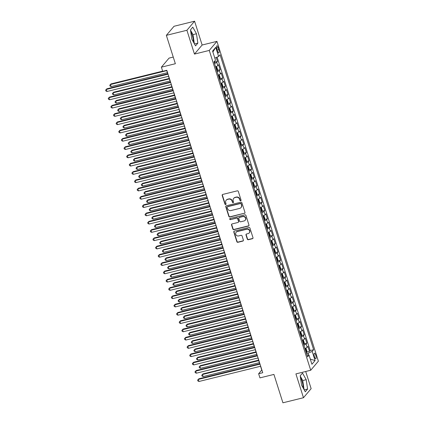 <?xml version="1.0" encoding="UTF-8"?>
<svg xmlns="http://www.w3.org/2000/svg" width="424" height="424" viewBox="0 0 424 424"><rect width="100%" height="100%" fill="white"/><g stroke="black" fill="none" stroke-linecap="round" stroke-linejoin="round"><path stroke-width="0.64" d="M240.678 200.812A0.609 0.567 -139.8 0 0 241.065 200.107L238.325 191.463A0.869 0.811 -139.8 0 0 237.26 190.848L222.738 194.436A0.869 0.811 -139.8 0 0 222.187 195.453L224.927 204.092A0.609 0.567 -139.8 0 0 225.96 204.347A0.609 0.567 -139.8 0 0 226.056 203.812L225.701 202.693A2.788 2.597 -139.8 0 1 227.46 199.455L228.668 199.153A2.788 2.597 -139.8 0 1 232.076 201.119L232.432 202.237A0.609 0.567 -139.8 0 0 233.46 202.492A0.609 0.567 -139.8 0 0 233.56 201.957L233.205 200.838A2.788 2.597 -139.8 0 1 234.965 197.6L236.173 197.303A2.788 2.597 -139.8 0 1 239.581 199.264L239.936 200.382A0.609 0.567 -139.8 0 0 240.678 200.812M233.661 198.4L233.868 198.156A2.788 2.597 -139.8 0 1 235.172 197.356L236.38 197.054A2.788 2.597 -139.8 0 1 239.788 199.02L240.143 200.139A0.609 0.567 -139.8 0 0 241.049 200.499M222.446 194.579A0.869 0.811 -139.8 0 0 222.393 195.204L225.133 203.849A0.609 0.567 -139.8 0 0 226.045 204.209M226.156 200.255L226.363 200.011A2.788 2.597 -139.8 0 1 227.667 199.211L228.875 198.909A2.788 2.597 -139.8 0 1 232.283 200.875L232.638 201.994A0.609 0.567 -139.8 0 0 233.544 202.354M303.033 387.759A6.922 2.078 76.1 0 0 302.058 381.361A6.922 2.078 76.1 0 0 300.51 377.874M315.763 355.164A2.841 0.853 76.1 0 0 314.417 353.192A2.841 0.853 76.1 0 0 314.438 356.732A2.841 0.853 76.1 0 0 315.779 358.704A2.841 0.853 76.1 0 0 315.763 355.164M190.779 31.959A6.922 2.078 -103.9 0 1 192.326 35.446A6.922 2.078 -103.9 0 1 193.302 41.844M247.303 239.104A0.869 0.811 -139.8 0 0 248.369 239.719L252.439 238.712A0.869 0.811 -139.8 0 0 252.99 237.7L249.948 228.101A0.869 0.811 -139.8 0 0 248.883 227.487L234.355 231.075A0.869 0.811 -139.8 0 0 233.809 232.087L236.852 241.685A0.869 0.811 -139.8 0 0 237.917 242.3L242.841 241.081A0.869 0.811 -139.8 0 0 243.387 240.069L242.083 235.961A0.869 0.811 -139.8 0 0 241.023 235.347L238.579 235.951A2.332 2.173 -139.8 0 1 236.11 232.273A2.332 2.173 -139.8 0 1 237.202 231.599L246.763 229.241A2.332 2.173 -139.8 0 1 249.233 232.919A2.332 2.173 -139.8 0 1 248.141 233.592L246.545 233.984A0.869 0.811 -139.8 0 0 246 234.997L247.303 239.104L247.51 238.86A0.869 0.811 -139.8 0 0 248.575 239.47L252.646 238.463A0.869 0.811 -139.8 0 0 252.937 238.325M186.91 30.268L194.468 54.087L202.137 45.018L194.579 21.2L186.91 30.268L166.356 35.346L175.361 63.722L161.385 67.172L162.699 71.317L166.812 70.299L262.742 372.717L258.635 373.735L259.949 377.874L273.92 374.424L282.925 402.8L303.473 397.723L311.142 388.654L305.699 371.488M194.468 54.087L209.26 50.43L310.713 370.247L295.915 373.899L303.473 397.723M244.42 213.415A0.869 0.811 -139.8 0 0 244.966 212.403L241.924 202.81A0.869 0.811 -139.8 0 0 240.858 202.195L226.337 205.783A0.869 0.811 -139.8 0 0 225.785 206.795L228.828 216.394A0.869 0.811 -139.8 0 0 229.893 217.008L244.627 213.171A0.869 0.811 -139.8 0 0 244.913 213.034M245.936 215.456L248.978 225.049A0.869 0.811 -139.8 0 1 248.427 226.066L233.905 229.654A0.869 0.811 -139.8 0 1 232.84 229.04L231.536 224.932A0.869 0.811 -139.8 0 1 232.087 223.92L237.975 222.462A0.869 0.811 -139.8 0 0 238.527 221.45L237.663 218.726A0.869 0.811 -139.8 0 0 236.597 218.111L230.465 219.627A0.609 0.567 -139.8 0 1 229.819 218.662A0.609 0.567 -139.8 0 1 230.105 218.487L244.871 214.841A0.869 0.811 -139.8 0 1 245.936 215.456M166.356 35.346L174.031 26.277L194.579 21.2M306.817 352.042L309.488 351.379L307.909 346.408L307.151 347.304L306.101 343.991A3.551 0.716 162.4 0 1 303.876 345.194M304.188 343.753L306.859 343.096L305.28 338.124L304.522 339.02L303.473 335.707A3.551 0.716 162.4 0 1 301.247 336.91M301.559 335.469L304.231 334.812L302.651 329.84L301.893 330.736L300.844 327.418A3.551 0.716 162.4 0 1 298.623 328.621M298.936 327.185L301.602 326.528L300.022 321.556L299.27 322.447L298.215 319.134A3.551 0.716 162.4 0 1 295.994 320.337M296.307 318.901L298.973 318.239L297.394 313.267L296.641 314.163L295.586 310.85A3.551 0.716 162.4 0 1 293.366 312.053M293.678 310.612L296.344 309.955L294.765 304.983L294.012 305.879L292.958 302.561A3.551 0.716 162.4 0 1 290.737 303.764M291.05 302.328L293.715 301.671L292.141 296.699L291.383 297.59L290.329 294.277A3.551 0.716 162.4 0 1 288.108 295.48M288.421 294.044L291.087 293.382L289.512 288.41L288.755 289.306L287.705 285.993A3.551 0.716 162.4 0 1 285.479 287.196M285.792 285.755L288.458 285.098L286.884 280.126L286.126 281.022L285.076 277.709A3.551 0.716 162.4 0 1 282.85 278.913M283.163 277.471L285.829 276.814L284.255 271.842L283.497 272.738L282.448 269.42A3.551 0.716 162.4 0 1 280.222 270.623M280.534 269.187L283.206 268.53L281.626 263.558L280.868 264.449L279.819 261.136A3.551 0.716 162.4 0 1 277.593 262.339M277.906 260.903L280.577 260.241L278.997 255.269L278.239 256.165L277.19 252.852A3.551 0.716 162.4 0 1 274.964 254.056M275.277 252.614L277.948 251.957L276.369 246.985L275.611 247.881L274.561 244.563A3.551 0.716 162.4 0 1 272.341 245.772M272.653 244.33L275.319 243.673L273.74 238.701L272.987 239.597L271.932 236.279A3.551 0.716 162.4 0 1 269.712 237.482M270.024 236.046L272.69 235.384L271.111 230.412L270.358 231.308L269.304 227.995A3.551 0.716 162.4 0 1 267.083 229.198M267.396 227.762L270.062 227.1L268.482 222.128L267.729 223.024L266.675 219.712A3.551 0.716 162.4 0 1 264.454 220.915M264.767 219.473L267.433 218.816L265.859 213.844L265.101 214.74L264.046 211.422A3.551 0.716 162.4 0 1 261.825 212.625M262.138 211.189L264.804 210.532L263.23 205.561L262.472 206.451L261.423 203.138A3.551 0.716 162.4 0 1 259.197 204.342M259.509 202.905L262.175 202.243L260.601 197.271L259.843 198.167L258.794 194.855A3.551 0.716 162.4 0 1 256.568 196.058M256.88 194.616L259.546 193.959L257.972 188.987L257.214 189.883L256.165 186.571A3.551 0.716 162.4 0 1 253.939 187.774M254.252 186.332L256.923 185.675L255.343 180.703L254.586 181.599L253.536 178.281A3.551 0.716 162.4 0 1 251.31 179.484M251.623 178.048L254.294 177.391L252.715 172.42L251.957 173.31L250.907 169.998A3.551 0.716 162.4 0 1 248.681 171.201M248.994 169.764L251.665 169.102L250.086 164.13L249.328 165.026L248.279 161.714A3.551 0.716 162.4 0 1 246.058 162.917M246.371 161.475L249.036 160.818L247.457 155.847L246.699 156.742L245.65 153.424A3.551 0.716 162.4 0 1 243.429 154.627M243.742 153.191L246.408 152.534L244.828 147.563L244.076 148.453L243.021 145.141A3.551 0.716 162.4 0 1 240.8 146.344M241.113 144.907L243.779 144.245L242.199 139.273L241.447 140.169L240.392 136.857A3.551 0.716 162.4 0 1 238.171 138.06M238.484 136.618L241.15 135.961L239.576 130.99L238.818 131.885L237.763 128.573A3.551 0.716 162.4 0 1 235.543 129.776M235.855 128.334L238.521 127.677L236.947 122.706L236.189 123.601L235.14 120.284A3.551 0.716 162.4 0 1 232.914 121.487M233.227 120.05L235.892 119.393L234.318 114.422L233.56 115.312L232.511 112A3.551 0.716 162.4 0 1 230.285 113.203M230.598 111.766L233.264 111.104L231.69 106.133L230.932 107.028L229.882 103.716A3.551 0.716 162.4 0 1 227.656 104.919M227.969 103.477L230.64 102.82L229.061 97.849L228.303 98.744L227.253 95.427A3.551 0.716 162.4 0 1 225.027 96.635M225.34 95.193L228.011 94.536L226.432 89.565L225.674 90.455L224.625 87.143A3.551 0.716 162.4 0 1 222.399 88.346M222.711 86.909L225.383 86.247L223.803 81.276L223.045 82.171L221.996 78.859A3.551 0.716 162.4 0 1 219.775 80.062M220.088 78.626L222.754 77.963L221.174 72.992L220.416 73.887L219.367 70.575A3.551 0.716 162.4 0 1 217.146 71.778M217.459 70.336L220.125 69.679L218.546 64.708L217.793 65.603A3.551 0.716 162.4 0 1 215.567 66.806M216.924 49.237L217.501 51.06A2.751 0.827 76.1 0 0 218.8 52.974A2.751 0.827 76.1 0 0 218.784 49.539L218.206 47.716A2.751 0.827 76.1 0 0 216.903 45.808A2.751 0.827 76.1 0 0 216.924 49.237M209.26 50.43L216.934 41.367L318.382 361.179L310.713 370.247M309.488 351.379L310.183 350.558L313.633 349.71L220.067 54.749L218.614 56.461L214.809 58.12M313.633 349.71L312.181 351.422L315.074 360.538L311.921 364.258L309.032 355.148L307.58 356.86L214.014 61.904L215.466 60.187L212.572 51.076L215.726 47.35L218.614 56.461M214.83 62.052L217.496 61.395L216.738 62.286A3.551 0.716 162.4 0 1 214.518 63.489M220.125 69.679L219.367 70.575M222.754 77.963L221.996 78.859M225.383 86.247L224.625 87.143M228.011 94.536L227.253 95.427M230.64 102.82L229.882 103.716M233.264 111.104L232.511 112M235.892 119.393L235.14 120.284M238.521 127.677L237.763 128.573M241.15 135.961L240.392 136.857M243.779 144.245L243.021 145.141M246.408 152.534L245.65 153.424M249.036 160.818L248.279 161.714M251.665 169.102L250.907 169.998M254.294 177.391L253.536 178.281M256.923 185.675L256.165 186.571M259.546 193.959L258.794 194.855M262.175 202.243L261.423 203.138M264.804 210.532L264.046 211.422M267.433 218.816L266.675 219.712M270.062 227.1L269.304 227.995M272.69 235.384L271.932 236.279M275.319 243.673L274.561 244.563M277.948 251.957L277.19 252.852M280.577 260.241L279.819 261.136M283.206 268.53L282.448 269.42M285.829 276.814L285.076 277.709M288.458 285.098L287.705 285.993M291.087 293.382L290.329 294.277M293.715 301.671L292.958 302.561M296.344 309.955L295.586 310.85M298.973 318.239L298.215 319.134M301.602 326.528L300.844 327.418M304.231 334.812L303.473 335.707M306.859 343.096L306.101 343.991M310.183 350.558L217.099 57.123M217.496 61.395L216.256 57.489M308.667 355.121L308.062 353.213L306.541 353.589M173.252 57.07L169.059 58.109L161.385 67.172M202.137 45.018L216.934 41.367M260.543 366.272L261.74 370.057L258.635 373.735M166.664 70.336L167.75 73.765M168.551 76.283L170.379 82.049M171.179 84.567L173.008 90.333M173.808 92.856L175.637 98.617M176.437 101.14L178.266 106.906M179.066 109.424L180.894 115.19M181.695 117.713L183.523 123.474M184.323 125.997L186.152 131.763M186.952 134.281L188.781 140.047M189.576 142.565L191.404 148.331M192.204 150.854L194.033 156.615M194.833 159.138L196.662 164.904M197.462 167.422L199.291 173.188M200.091 175.711L201.919 181.472M202.72 183.995L204.548 189.756M205.349 192.279L207.177 198.045M207.977 200.563L209.806 206.329M210.606 208.852L212.435 214.613M213.235 217.136L215.063 222.902M215.858 225.42L217.687 231.186M218.487 233.704L220.316 239.47M221.116 241.993L222.945 247.754M223.745 250.277L225.573 256.043M226.374 258.561L228.202 264.327M229.002 266.85L230.831 272.611M231.631 275.134L233.46 280.9M234.26 283.418L236.089 289.184M236.889 291.701L238.717 297.468M239.518 299.991L241.346 305.752M242.141 308.274L243.97 314.041M244.77 316.558L246.598 322.325M247.399 324.848L249.227 330.609M250.028 333.132L251.856 338.893M252.656 341.415L254.485 347.182M255.285 349.699L257.114 355.466M257.914 357.989L259.742 363.75M218.196 75.09A3.551 0.716 -17.6 0 0 220.416 73.887M220.825 83.374A3.551 0.716 -17.6 0 0 223.045 82.171M223.453 91.663A3.551 0.716 -17.6 0 0 225.674 90.455M226.082 99.947A3.551 0.716 -17.6 0 0 228.303 98.744M228.711 108.231A3.551 0.716 -17.6 0 0 230.932 107.028M231.34 116.515A3.551 0.716 -17.6 0 0 233.56 115.312M233.963 124.804A3.551 0.716 -17.6 0 0 236.189 123.601M236.592 133.088A3.551 0.716 -17.6 0 0 238.818 131.885M239.221 141.372A3.551 0.716 -17.6 0 0 241.447 140.169M241.85 149.661A3.551 0.716 -17.6 0 0 244.076 148.453M244.478 157.945A3.551 0.716 -17.6 0 0 246.699 156.742M247.107 166.229A3.551 0.716 -17.6 0 0 249.328 165.026M249.736 174.513A3.551 0.716 -17.6 0 0 251.957 173.31M252.365 182.802A3.551 0.716 -17.6 0 0 254.586 181.599M254.994 191.086A3.551 0.716 -17.6 0 0 257.214 189.883M257.622 199.37A3.551 0.716 -17.6 0 0 259.843 198.167M260.246 207.654A3.551 0.716 -17.6 0 0 262.472 206.451M262.875 215.943A3.551 0.716 -17.6 0 0 265.101 214.74M265.504 224.227A3.551 0.716 -17.6 0 0 267.729 223.024M268.132 232.511A3.551 0.716 -17.6 0 0 270.358 231.308M270.761 240.8A3.551 0.716 -17.6 0 0 272.987 239.597M273.39 249.084A3.551 0.716 -17.6 0 0 275.611 247.881M276.019 257.368A3.551 0.716 -17.6 0 0 278.239 256.165M278.648 265.652A3.551 0.716 -17.6 0 0 280.868 264.449M281.276 273.941A3.551 0.716 -17.6 0 0 283.497 272.738M283.905 282.225A3.551 0.716 -17.6 0 0 286.126 281.022M286.529 290.509A3.551 0.716 -17.6 0 0 288.755 289.306M289.157 298.798A3.551 0.716 -17.6 0 0 291.383 297.59M291.786 307.082A3.551 0.716 -17.6 0 0 294.012 305.879M294.415 315.366A3.551 0.716 -17.6 0 0 296.641 314.163M297.044 323.65A3.551 0.716 -17.6 0 0 299.27 322.447M299.673 331.939A3.551 0.716 -17.6 0 0 301.893 330.736M302.301 340.223A3.551 0.716 -17.6 0 0 304.522 339.02M309.032 355.148L306.992 355.01M304.93 348.507A3.551 0.716 -17.6 0 0 307.151 347.304M308.062 353.213L312.181 351.422M212.89 52.073L215.726 47.35M315.074 360.538L310.294 359.128M191.849 39.236L195.543 45.866L197.854 43.137L196.471 33.772L192.782 27.141L190.471 29.876L191.849 39.236M307.586 389.046L306.202 379.687L302.508 373.056L300.203 375.786L301.581 385.151L305.275 391.781L307.586 389.046L304.215 389.879M194.367 43.752L193.021 34.625L190.503 30.109M193.021 34.625L196.471 33.772M194.483 43.964L197.854 43.137M304.093 389.667L302.747 380.54L300.234 376.024M302.747 380.54L306.202 379.687M226.045 205.921A0.869 0.811 -139.8 0 0 225.992 206.552L229.034 216.15A0.869 0.811 -139.8 0 0 230.1 216.759L244.627 213.171M241.076 203.981A0.609 0.567 -139.8 0 0 240.334 203.552L227.582 206.7A0.609 0.567 -139.8 0 0 227.2 207.41L227.571 208.592A2.788 2.597 -139.8 0 0 230.979 210.553L239.693 208.401A2.788 2.597 -139.8 0 0 241.452 205.163L241.282 203.737A0.609 0.567 -139.8 0 0 240.541 203.308L240.334 203.552M227.296 206.88L227.508 206.631A0.609 0.567 -139.8 0 1 227.789 206.456L240.541 203.308M240.996 207.601L241.203 207.357A2.788 2.597 -139.8 0 0 241.659 204.914L241.452 205.163M241.282 203.737L241.659 204.914M231.796 224.058A0.869 0.811 -139.8 0 0 231.748 224.688L233.046 228.796A0.869 0.811 -139.8 0 0 234.112 229.405L248.639 225.817A0.869 0.811 -139.8 0 0 248.925 225.679M238.383 222.213L238.59 221.969A0.869 0.811 -139.8 0 0 238.733 221.206L237.869 218.482A0.869 0.811 -139.8 0 0 236.804 217.867L230.465 219.627M229.941 218.556A0.609 0.567 -139.8 0 0 230.672 219.383M244.092 220.952A2.332 2.173 -139.8 0 0 245.263 217.634A2.332 2.173 -139.8 0 0 242.708 216.6L239.343 217.433A0.869 0.811 -139.8 0 0 238.792 218.445L239.655 221.174A0.869 0.811 -139.8 0 0 240.721 221.784L244.092 220.952M245.178 220.284L245.385 220.04A2.332 2.173 -139.8 0 0 242.915 216.357L242.708 216.6M238.935 217.687L239.141 217.438A0.869 0.811 -139.8 0 1 239.549 217.189L242.915 216.357M246.259 234.122A0.869 0.811 -139.8 0 0 246.206 234.753L247.51 238.86M249.233 232.919L249.439 232.675A2.332 2.173 -139.8 0 0 246.969 228.992L246.763 229.241M236.11 232.273L236.316 232.029A2.332 2.173 -139.8 0 1 237.408 231.356L246.969 228.992M234.069 231.213A0.869 0.811 -139.8 0 0 234.016 231.843L237.058 241.442A0.869 0.811 -139.8 0 0 238.124 242.056L243.047 240.837A0.869 0.811 -139.8 0 0 243.339 240.7M214.846 60.918L214.777 62.498A2.353 0.477 162.4 0 1 214.311 62.837M162.646 71.147L110.998 83.91L110.478 84.524L111.136 86.597L167.411 72.69M166.754 70.617L110.478 84.524L109.763 85.224L110.998 83.91M111.136 86.597L110.028 86.056L109.763 85.224M167.899 73.728L106.848 88.812L106.334 89.427L168.042 74.179M106.991 91.494L105.878 90.953L105.618 90.127L106.334 89.427L106.991 91.494L168.699 76.246M105.618 90.127L106.848 88.812M216.934 71.121A2.353 0.477 162.4 0 0 217.406 70.787L217.56 69.467L216.77 66.981L216.092 66.642A2.353 0.477 162.4 0 1 215.625 66.981M216.092 66.642L215.805 66.711M169.24 78.456L113.627 92.199L113.107 92.808L113.765 94.881L170.04 80.973M216.436 69.547A2.353 0.477 -17.6 0 0 216.648 69.419L216.335 68.428A2.353 0.477 162.4 0 1 216.123 68.555M169.383 78.906L113.107 92.808L112.392 93.513L113.627 92.199M113.765 94.881L112.652 94.34L112.392 93.513M219.563 79.41A2.353 0.477 162.4 0 0 220.035 79.071L220.183 77.751L219.399 75.265L218.72 74.926A2.353 0.477 162.4 0 1 218.249 75.265M218.72 74.926L218.434 75M171.868 86.74L116.255 100.483L115.736 101.092L116.393 103.165L172.669 89.263M219.065 77.836A2.353 0.477 -17.6 0 0 219.277 77.703L218.964 76.712A2.353 0.477 162.4 0 1 218.752 76.839M172.012 87.19L115.736 101.092L115.021 101.797L116.255 100.483M116.393 103.165L115.28 102.624L115.021 101.797M222.192 87.694A2.353 0.477 162.4 0 0 222.664 87.355L222.812 86.035L222.028 83.555L221.365 83.221A2.353 0.477 162.4 0 1 220.877 83.549M222.664 87.323L221.365 83.221L221.063 83.284M174.497 95.024L118.884 108.767L118.365 109.381L119.022 111.454L175.298 97.547M221.694 86.12A2.353 0.477 -17.6 0 0 221.906 85.993L221.588 84.996A2.353 0.477 162.4 0 1 221.381 85.123M174.64 95.474L118.365 109.381L117.649 110.081L118.884 108.767M119.022 111.454L117.909 110.908L117.649 110.081M224.821 95.978A2.353 0.477 162.4 0 0 225.292 95.644L225.441 94.324L224.656 91.838L223.978 91.499A2.353 0.477 162.4 0 1 223.506 91.833M223.978 91.499L223.692 91.568M177.126 103.313L121.508 117.05L120.994 117.665L121.651 119.738L177.926 105.83M224.323 94.404A2.353 0.477 -17.6 0 0 224.535 94.276L224.217 93.28A2.353 0.477 162.4 0 1 224.005 93.407M177.269 103.758L120.994 117.665L120.278 118.365L121.508 117.05M121.651 119.738L120.538 119.197L120.278 118.365M170.528 82.012L109.477 97.096L108.963 97.711L170.671 82.463M109.62 99.783L108.507 99.243L108.247 98.41L108.963 97.711L109.62 99.783L171.323 84.535M108.247 98.41L109.477 97.096M173.156 90.296L112.106 105.38L111.592 105.995L173.294 90.747M112.243 108.067L111.136 107.526L110.871 106.694L111.592 105.995L112.243 108.067L173.951 92.819M110.871 106.694L112.106 105.38M175.78 98.585L114.734 113.669L114.215 114.279L175.923 99.031M114.872 116.351L113.765 115.81L113.5 114.984L114.215 114.279L114.872 116.351L176.58 101.103M113.5 114.984L114.734 113.669M178.409 106.869L117.363 121.953L116.844 122.568L178.552 107.32M117.501 124.635L116.393 124.094L116.128 123.267L116.844 122.568L117.501 124.635L179.209 109.392M116.128 123.267L117.363 121.953M227.45 104.262A2.353 0.477 162.4 0 0 227.916 103.928L228.07 102.608L227.28 100.122L226.607 99.783A2.353 0.477 162.4 0 1 226.135 100.122M226.607 99.783L226.321 99.857M179.755 111.597L124.137 125.34L123.623 125.949L124.28 128.022L180.555 114.114M226.951 102.688A2.353 0.477 -17.6 0 0 227.163 102.56L226.845 101.569A2.353 0.477 162.4 0 1 226.633 101.696M179.898 112.047L123.623 125.949L122.902 126.654L124.137 125.34M124.28 128.022L123.167 127.481L122.902 126.654M181.037 115.153L119.992 130.237L119.473 130.852L181.181 115.604M120.13 132.924L119.022 132.383L118.757 131.551L119.473 130.852L120.13 132.924L181.838 117.676M118.757 131.551L119.992 130.237M230.078 112.551A2.353 0.477 162.4 0 0 230.545 112.212L230.698 110.892L229.909 108.406L229.23 108.067A2.353 0.477 162.4 0 1 228.764 108.406M229.23 108.067L228.944 108.141M182.384 119.881L126.765 133.624L126.246 134.238L126.903 136.305L183.179 122.403M229.58 110.977A2.353 0.477 -17.6 0 0 229.792 110.844L229.474 109.853A2.353 0.477 162.4 0 1 229.262 109.98M182.527 120.331L126.246 134.238L125.531 134.938L126.765 133.624M126.903 136.305L125.796 135.765L125.531 134.938M183.666 123.437L122.621 138.526L122.101 139.136L183.809 123.888M122.759 141.208L121.651 140.667L121.386 139.841L122.101 139.136L122.759 141.208L184.467 125.96M121.386 139.841L122.621 138.526M232.707 120.835A2.353 0.477 162.4 0 0 233.174 120.496L233.327 119.181L232.538 116.695L231.859 116.356A2.353 0.477 162.4 0 1 231.393 116.69M231.859 116.356L231.573 116.425M185.012 128.165L129.394 141.907L128.875 142.522L129.532 144.595L185.807 130.687M232.209 119.261A2.353 0.477 -17.6 0 0 232.421 119.133L232.103 118.137A2.353 0.477 162.4 0 1 231.891 118.264M185.15 128.615L128.875 142.522L128.159 143.222L129.394 141.907M129.532 144.595L128.424 144.054L128.159 143.222M186.295 131.726L125.25 146.81L124.73 147.419L186.438 132.177M125.387 149.492L124.28 148.951L124.015 148.124L124.73 147.419L125.387 149.492L187.095 134.244M124.015 148.124L125.25 146.81M235.336 129.119A2.353 0.477 162.4 0 0 235.802 128.785L235.956 127.465L235.166 124.979L234.488 124.64A2.353 0.477 162.4 0 1 234.022 124.979M234.488 124.64L234.202 124.709M187.636 136.454L132.023 150.197L131.504 150.806L132.161 152.879L188.436 138.971M234.838 127.545A2.353 0.477 -17.6 0 0 235.05 127.417L234.732 126.421A2.353 0.477 162.4 0 1 234.52 126.553M187.779 136.899L131.504 150.806L130.788 151.511L132.023 150.197M132.161 152.879L131.053 152.338L130.788 151.511M188.924 140.01L127.878 155.094L127.359 155.709L189.067 140.461M128.016 157.781L126.903 157.235L126.644 156.408L127.359 155.709L128.016 157.781L189.724 142.533M126.644 156.408L127.878 155.094M237.965 137.408A2.353 0.477 162.4 0 0 238.431 137.069L238.585 135.749L237.795 133.263L237.133 132.935A2.353 0.477 162.4 0 1 236.65 133.263M238.436 137.037L237.133 132.935L236.831 132.998M190.265 144.738L134.652 158.481L134.132 159.09L134.79 161.162L191.065 147.261M237.461 135.828A2.353 0.477 -17.6 0 0 237.673 135.701L237.361 134.71A2.353 0.477 162.4 0 1 237.149 134.837M190.408 145.188L134.132 159.09L133.417 159.795L134.652 158.481M134.79 161.162L133.682 160.622L133.417 159.795M191.553 148.294L130.507 163.378L129.988 163.993L191.696 148.744M130.645 166.065L129.532 165.524L129.272 164.692L129.988 163.993L130.645 166.065L192.353 150.817M129.272 164.692L130.507 163.378M240.594 145.692A2.353 0.477 162.4 0 0 241.06 145.353L241.214 144.033L240.424 141.547L239.746 141.213A2.353 0.477 162.4 0 1 239.279 141.547M239.746 141.213L239.459 141.282M192.894 153.022L137.281 166.764L136.761 167.379L137.418 169.452L193.694 155.544M240.09 144.118A2.353 0.477 -17.6 0 0 240.302 143.99L239.989 142.994A2.353 0.477 162.4 0 1 239.777 143.121M193.037 153.472L136.761 167.379L136.046 168.079L137.281 166.764M137.418 169.452L136.311 168.906L136.046 168.079M194.181 156.583L133.136 171.667L132.617 172.277L194.325 157.028M133.274 174.349L132.161 173.808L131.901 172.981L132.617 172.277L133.274 174.349L194.982 159.101M131.901 172.981L133.136 171.667M243.222 153.976A2.353 0.477 162.4 0 0 243.689 153.642L243.842 152.322L243.053 149.836L242.374 149.497A2.353 0.477 162.4 0 1 241.908 149.831M242.374 149.497L242.088 149.566M195.522 161.311L139.909 175.048L139.39 175.663L140.047 177.736L196.323 163.828M242.719 152.402A2.353 0.477 -17.6 0 0 242.931 152.274L242.618 151.278A2.353 0.477 162.4 0 1 242.406 151.405M195.665 161.756L139.39 175.663L138.674 176.363L139.909 175.048M140.047 177.736L138.934 177.195L138.674 176.363M196.81 164.867L135.76 179.951L135.245 180.566L196.953 165.318M135.903 182.633L134.79 182.092L134.53 181.265L135.245 180.566L135.903 182.633L197.605 167.385M134.53 181.265L135.76 179.951M245.846 162.26A2.353 0.477 162.4 0 0 246.318 161.926L246.466 160.606L245.682 158.12L245.003 157.781A2.353 0.477 162.4 0 1 244.531 158.12M245.003 157.781L244.717 157.85M198.151 169.595L142.538 183.338L142.019 183.947L142.676 186.019L198.951 172.112M245.348 160.685A2.353 0.477 -17.6 0 0 245.56 160.558L245.247 159.567A2.353 0.477 162.4 0 1 245.035 159.694M198.294 170.045L142.019 183.947L141.303 184.652L142.538 183.338M142.676 186.019L141.563 185.479L141.303 184.652M199.439 173.151L138.388 188.235L137.874 188.85L199.577 173.602M138.526 190.922L137.418 190.381L137.153 189.549L137.874 188.85L138.526 190.922L200.234 175.674M137.153 189.549L138.388 188.235M248.475 170.549A2.353 0.477 162.4 0 0 248.946 170.209L249.095 168.89L248.31 166.404L247.648 166.076A2.353 0.477 162.4 0 1 247.16 166.404M248.946 170.178L247.648 166.076L247.346 166.139M200.78 177.879L145.167 191.622L144.648 192.236L145.305 194.303L201.58 180.401M247.976 168.975A2.353 0.477 -17.6 0 0 248.188 168.842L247.87 167.851A2.353 0.477 162.4 0 1 247.664 167.978M200.923 178.329L144.648 192.236L143.932 192.936L145.167 191.622M145.305 194.303L144.192 193.763L143.932 192.936M251.103 178.833A2.353 0.477 162.4 0 0 251.575 178.493L251.724 177.179L250.939 174.693L250.261 174.354A2.353 0.477 162.4 0 1 249.789 174.688M250.261 174.354L249.975 174.423M203.409 186.163L147.791 199.905L147.276 200.52L147.934 202.593L204.209 188.685M250.605 177.258A2.353 0.477 -17.6 0 0 250.817 177.131L250.499 176.135A2.353 0.477 162.4 0 1 250.287 176.262M203.552 186.613L147.276 200.52L146.561 201.22L147.791 199.905M147.934 202.593L146.821 202.052L146.561 201.22M253.732 187.117A2.353 0.477 162.4 0 0 254.199 186.783L254.352 185.463L253.563 182.977L252.889 182.638A2.353 0.477 162.4 0 1 252.418 182.977M252.889 182.638L252.603 182.707M206.038 194.452L150.419 208.189L149.905 208.804L150.562 210.876L206.838 196.969M253.234 185.542A2.353 0.477 -17.6 0 0 253.446 185.415L253.128 184.419A2.353 0.477 162.4 0 1 252.916 184.551M206.181 194.897L149.905 208.804L149.184 209.504L150.419 208.189M150.562 210.876L149.449 210.336L149.184 209.504M256.361 195.4A2.353 0.477 162.4 0 0 256.827 195.067L256.981 193.747L256.191 191.261L255.513 190.922A2.353 0.477 162.4 0 1 255.047 191.261M255.513 190.922L255.227 190.996M208.666 202.736L153.048 216.478L152.529 217.088L153.186 219.16L209.461 205.253M255.863 193.826A2.353 0.477 -17.6 0 0 256.075 193.699L255.757 192.708A2.353 0.477 162.4 0 1 255.545 192.835M208.809 203.186L152.529 217.088L151.813 217.793L153.048 216.478M153.186 219.16L152.078 218.62L151.813 217.793M258.99 203.69A2.353 0.477 162.4 0 0 259.456 203.35L259.61 202.031L258.82 199.545L258.142 199.211A2.353 0.477 162.4 0 1 257.675 199.545M258.142 199.211L257.856 199.28M211.295 211.019L155.677 224.762L155.157 225.377L155.815 227.444L212.09 213.542M258.492 202.116A2.353 0.477 -17.6 0 0 258.704 201.988L258.386 200.992A2.353 0.477 162.4 0 1 258.174 201.119M211.433 211.47L155.157 225.377L154.442 226.077L155.677 224.762M155.815 227.444L154.707 226.904L154.442 226.077M261.619 211.974A2.353 0.477 162.4 0 0 262.085 211.634L262.239 210.32L261.449 207.834L260.771 207.495A2.353 0.477 162.4 0 1 260.304 207.829M260.771 207.495L260.484 207.564M213.919 219.303L158.306 233.046L157.786 233.661L158.444 235.733L214.719 221.826M261.12 210.399A2.353 0.477 -17.6 0 0 261.332 210.272L261.014 209.276A2.353 0.477 162.4 0 1 260.802 209.403M214.062 219.754L157.786 233.661L157.071 234.361L158.306 233.046M158.444 235.733L157.336 235.193L157.071 234.361M264.247 220.257A2.353 0.477 162.4 0 0 264.714 219.924L264.868 218.604L264.078 216.118L263.415 215.79A2.353 0.477 162.4 0 1 262.933 216.118M264.719 219.892L263.415 215.79L263.113 215.848M216.547 227.593L160.934 241.336L160.415 241.945L161.072 244.017L217.348 230.11M263.744 218.683A2.353 0.477 -17.6 0 0 263.956 218.556L263.643 217.565A2.353 0.477 162.4 0 1 263.431 217.692M216.691 228.043L160.415 241.945L159.7 242.65L160.934 241.336M161.072 244.017L159.965 243.477L159.7 242.65M266.876 228.547A2.353 0.477 162.4 0 0 267.343 228.207L267.496 226.888L266.707 224.402L266.028 224.063A2.353 0.477 162.4 0 1 265.562 224.402M266.028 224.063L265.742 224.137M219.176 235.877L163.563 249.619L163.044 250.229L163.701 252.301L219.977 238.399M266.373 226.973A2.353 0.477 -17.6 0 0 266.585 226.84L266.272 225.849A2.353 0.477 162.4 0 1 266.06 225.976M219.319 236.327L163.044 250.229L162.328 250.934L163.563 249.619M163.701 252.301L162.593 251.761L162.328 250.934M269.505 236.831A2.353 0.477 162.4 0 0 269.971 236.491L270.125 235.172L269.335 232.691L268.657 232.352A2.353 0.477 162.4 0 1 268.191 232.686M268.657 232.352L268.371 232.421M221.805 244.16L166.192 257.903L165.673 258.518L166.33 260.59L222.605 246.683M269.002 235.256A2.353 0.477 -17.6 0 0 269.214 235.129L268.901 234.133A2.353 0.477 162.4 0 1 268.689 234.26M221.948 244.611L165.673 258.518L164.957 259.218L166.192 257.903M166.33 260.59L165.217 260.045L164.957 259.218M272.129 245.114A2.353 0.477 162.4 0 0 272.6 244.781L272.749 243.461L271.964 240.975L271.286 240.636A2.353 0.477 162.4 0 1 270.814 240.97M271.286 240.636L271 240.705M224.434 252.45L168.821 266.187L168.302 266.802L168.959 268.874L225.234 254.967M271.63 243.54A2.353 0.477 -17.6 0 0 271.842 243.413L271.53 242.417A2.353 0.477 162.4 0 1 271.318 242.544M224.577 252.895L168.302 266.802L167.586 267.502L168.821 266.187M168.959 268.874L167.846 268.334L167.586 267.502M274.757 253.398A2.353 0.477 162.4 0 0 275.229 253.064L275.377 251.745L274.593 249.259L273.915 248.92A2.353 0.477 162.4 0 1 273.443 249.259M273.915 248.92L273.628 248.994M227.063 260.733L171.45 274.476L170.93 275.086L171.588 277.158L227.863 263.251M274.259 251.824A2.353 0.477 -17.6 0 0 274.471 251.697L274.158 250.706A2.353 0.477 162.4 0 1 273.946 250.833M227.206 261.184L170.93 275.086L170.215 275.791L171.45 274.476M171.588 277.158L170.475 276.618L170.215 275.791M277.386 261.688A2.353 0.477 162.4 0 0 277.858 261.348L278.006 260.029L277.222 257.543L276.559 257.214A2.353 0.477 162.4 0 1 276.072 257.543M277.858 261.317L276.559 257.214L276.257 257.278M229.691 269.017L174.073 282.76L173.559 283.375L174.216 285.442L230.492 271.54M276.888 260.113A2.353 0.477 -17.6 0 0 277.1 259.986L276.782 258.99A2.353 0.477 162.4 0 1 276.57 259.117M229.834 269.468L173.559 283.375L172.844 284.075L174.073 282.76M174.216 285.442L173.103 284.901L172.844 284.075M280.015 269.971A2.353 0.477 162.4 0 0 280.481 269.632L280.635 268.318L279.845 265.832L279.188 265.498A2.353 0.477 162.4 0 1 278.701 265.827M280.487 269.6L279.188 265.498L278.886 265.562M232.32 277.301L176.702 291.044L176.188 291.659L176.845 293.731L233.121 279.824M279.517 268.397A2.353 0.477 -17.6 0 0 279.729 268.27L279.411 267.274A2.353 0.477 162.4 0 1 279.199 267.401M232.463 277.752L176.188 291.659L175.467 292.359L176.702 291.044M176.845 293.731L175.732 293.191L175.467 292.359M282.644 278.255A2.353 0.477 162.4 0 0 283.11 277.921L283.264 276.602L282.474 274.116L281.796 273.777A2.353 0.477 162.4 0 1 281.329 274.116M281.796 273.777L281.51 273.846M234.949 285.591L179.331 299.333L178.811 299.943L179.469 302.015L235.749 288.108M282.146 276.681A2.353 0.477 -17.6 0 0 282.358 276.554L282.039 275.558A2.353 0.477 162.4 0 1 281.827 275.69M235.092 286.036L178.811 299.943L178.096 300.648L179.331 299.333M179.469 302.015L178.361 301.475L178.096 300.648M285.273 286.545A2.353 0.477 162.4 0 0 285.739 286.205L285.893 284.886L285.103 282.4L284.425 282.061A2.353 0.477 162.4 0 1 283.958 282.4M284.425 282.061L284.138 282.135M237.578 293.874L181.96 307.617L181.44 308.227L182.097 310.299L238.373 296.397M284.774 284.965A2.353 0.477 -17.6 0 0 284.986 284.838L284.668 283.847A2.353 0.477 162.4 0 1 284.456 283.974M237.716 294.325L181.44 308.227L180.725 308.932L181.96 307.617M182.097 310.299L180.99 309.759L180.725 308.932M287.901 294.828A2.353 0.477 162.4 0 0 288.368 294.489L288.521 293.17L287.732 290.684L287.053 290.35A2.353 0.477 162.4 0 1 286.587 290.684M287.053 290.35L286.767 290.419M240.201 302.158L184.588 315.901L184.069 316.516L184.726 318.588L241.002 304.681M287.403 293.254A2.353 0.477 -17.6 0 0 287.615 293.127L287.297 292.131A2.353 0.477 162.4 0 1 287.085 292.258M240.344 302.609L184.069 316.516L183.353 317.216L184.588 315.901M184.726 318.588L183.619 318.042L183.353 317.216M290.53 303.112A2.353 0.477 162.4 0 0 290.996 302.778L291.15 301.459L290.361 298.973L289.682 298.634A2.353 0.477 162.4 0 1 289.216 298.968M289.682 298.634L289.396 298.703M242.83 310.447L187.217 324.185L186.698 324.8L187.355 326.872L243.63 312.965M290.032 301.538A2.353 0.477 -17.6 0 0 290.239 301.411L289.926 300.415A2.353 0.477 162.4 0 1 289.714 300.542M242.973 310.893L186.698 324.8L185.982 325.5L187.217 324.185M187.355 326.872L186.247 326.332L185.982 325.5M293.159 311.396A2.353 0.477 162.4 0 0 293.625 311.062L293.779 309.743L292.989 307.257L292.327 306.928A2.353 0.477 162.4 0 1 291.844 307.257M293.631 311.031L292.327 306.928L292.025 306.987M245.459 318.731L189.846 332.474L189.327 333.084L189.984 335.156L246.259 321.249M292.655 309.822A2.353 0.477 -17.6 0 0 292.867 309.695L292.555 308.704A2.353 0.477 162.4 0 1 292.343 308.831M245.602 319.182L189.327 333.084L188.611 333.789L189.846 332.474M189.984 335.156L188.876 334.616L188.611 333.789M295.788 319.685A2.353 0.477 162.4 0 0 296.254 319.346L296.408 318.026L295.618 315.541L294.94 315.202A2.353 0.477 162.4 0 1 294.473 315.541M294.94 315.202L294.654 315.276M248.088 327.015L192.475 340.758L191.955 341.373L192.613 343.44L248.888 329.538M295.284 318.111A2.353 0.477 -17.6 0 0 295.496 317.979L295.184 316.988A2.353 0.477 162.4 0 1 294.971 317.115M248.231 327.466L191.955 341.373L191.24 342.073L192.475 340.758M192.613 343.44L191.5 342.899L191.24 342.073M298.411 327.969A2.353 0.477 162.4 0 0 298.883 327.63L299.037 326.316L298.247 323.83L297.569 323.491A2.353 0.477 162.4 0 1 297.097 323.825M297.569 323.491L297.282 323.56M250.717 335.299L195.104 349.042L194.584 349.657L195.241 351.729L251.517 337.822M297.913 326.395A2.353 0.477 -17.6 0 0 298.125 326.268L297.812 325.272A2.353 0.477 162.4 0 1 297.6 325.399M250.86 335.75L194.584 349.657L193.869 350.356L195.104 349.042M195.241 351.729L194.128 351.189L193.869 350.356M301.04 336.253A2.353 0.477 162.4 0 0 301.512 335.919L301.66 334.6L300.876 332.114L300.197 331.775A2.353 0.477 162.4 0 1 299.726 332.114M300.197 331.775L299.911 331.844M253.345 343.588L197.732 357.331L197.213 357.941L197.87 360.013L254.146 346.106M300.542 334.679A2.353 0.477 -17.6 0 0 300.754 334.552L300.441 333.556A2.353 0.477 162.4 0 1 300.229 333.688M253.488 344.034L197.213 357.941L196.498 358.64L197.732 357.331M197.87 360.013L196.757 359.473L196.498 358.64M303.669 344.537A2.353 0.477 162.4 0 0 304.141 344.203L304.289 342.884L303.505 340.398L302.826 340.059A2.353 0.477 162.4 0 1 302.354 340.398M302.826 340.059L302.54 340.133M255.974 351.872L200.356 365.615L199.842 366.225L200.499 368.297L256.774 354.39M303.171 342.963A2.353 0.477 -17.6 0 0 303.383 342.836L303.065 341.845A2.353 0.477 162.4 0 1 302.858 341.972M256.117 352.323L199.842 366.225L199.126 366.93L200.356 365.615M200.499 368.297L199.386 367.756L199.126 366.93M306.298 352.826A2.353 0.477 162.4 0 0 306.764 352.487L306.918 351.167L306.128 348.682L305.471 348.353A2.353 0.477 162.4 0 1 304.983 348.682M306.769 352.455L305.471 348.353L305.169 348.417M258.603 360.156L202.985 373.899L202.471 374.514L203.128 376.581L259.403 362.679M305.799 351.252A2.353 0.477 -17.6 0 0 306.011 351.125L305.693 350.129A2.353 0.477 162.4 0 1 305.481 350.256M258.746 360.607L202.471 374.514L201.75 375.214L202.985 373.899M203.128 376.581L202.015 376.04L201.75 375.214M202.062 181.435L141.017 196.524L140.498 197.133L202.206 181.885M141.155 199.206L140.047 198.665L139.782 197.838L140.498 197.133L141.155 199.206L202.863 183.958M139.782 197.838L141.017 196.524M204.691 189.724L143.646 204.808L143.127 205.417L204.834 190.169M143.784 207.49L142.676 206.949L142.411 206.122L143.127 205.417L143.784 207.49L205.492 192.242M142.411 206.122L143.646 204.808M207.32 198.008L146.275 213.092L145.755 213.707L207.463 198.459M146.412 215.779L145.305 215.233L145.04 214.406L145.755 213.707L146.412 215.779L208.12 200.531M145.04 214.406L146.275 213.092M209.949 206.292L148.904 221.376L148.384 221.991L210.092 206.742M149.041 224.063L147.934 223.522L147.669 222.69L148.384 221.991L149.041 224.063L210.749 208.815M147.669 222.69L148.904 221.376M212.578 214.581L151.532 229.665L151.013 230.274L212.721 215.026M151.67 232.347L150.562 231.806L150.297 230.979L151.013 230.274L151.67 232.347L213.378 217.099M150.297 230.979L151.532 229.665M215.207 222.865L154.161 237.949L153.642 238.564L215.35 223.316M154.299 240.631L153.186 240.09L152.926 239.263L153.642 238.564L154.299 240.631L216.007 225.383M152.926 239.263L154.161 237.949M217.835 231.149L156.79 246.233L156.271 246.848L217.978 231.599M156.928 248.92L155.815 248.379L155.555 247.547L156.271 246.848L156.928 248.92L218.636 233.672M155.555 247.547L156.79 246.233M220.464 239.433L159.419 254.517L158.899 255.131L220.607 239.883M159.557 257.204L158.444 256.663L158.184 255.831L158.899 255.131L159.557 257.204L221.264 241.956M158.184 255.831L159.419 254.517M223.093 247.722L162.042 262.806L161.528 263.415L223.236 248.167M162.185 265.488L161.072 264.947L160.813 264.12L161.528 263.415L162.185 265.488L223.893 250.239M160.813 264.12L162.042 262.806M225.722 256.006L164.671 271.09L164.157 271.704L225.859 256.456M164.809 273.772L163.701 273.231L163.436 272.404L164.157 271.704L164.809 273.772L226.517 258.529M163.436 272.404L164.671 271.09M228.345 264.29L167.3 279.374L166.78 279.988L228.488 264.74M167.438 282.061L166.33 281.52L166.065 280.688L166.78 279.988L167.438 282.061L229.146 266.813M166.065 280.688L167.3 279.374M230.974 272.579L169.929 287.663L169.409 288.272L231.117 273.024M170.066 290.345L168.959 289.804L168.694 288.977L169.409 288.272L170.066 290.345L231.774 275.096M168.694 288.977L169.929 287.663M233.603 280.863L172.557 295.947L172.038 296.556L233.746 281.313M172.695 298.629L171.588 298.088L171.323 297.261L172.038 296.556L172.695 298.629L234.403 283.38M171.323 297.261L172.557 295.947M236.232 289.147L175.186 304.231L174.667 304.845L236.375 289.597M175.324 306.918L174.216 306.372L173.951 305.545L174.667 304.845L175.324 306.918L237.032 291.67M173.951 305.545L175.186 304.231M238.86 297.431L177.815 312.514L177.296 313.129L239.004 297.881M177.953 315.202L176.845 314.661L176.58 313.829L177.296 313.129L177.953 315.202L239.661 299.954M176.58 313.829L177.815 312.514M241.489 305.72L180.444 320.804L179.924 321.413L241.632 306.165M180.582 323.486L179.469 322.945L179.209 322.118L179.924 321.413L180.582 323.486L242.29 308.237M179.209 322.118L180.444 320.804M244.118 314.004L183.073 329.088L182.553 329.702L244.261 314.454M183.21 331.769L182.097 331.229L181.838 330.402L182.553 329.702L183.21 331.769L244.918 316.521M181.838 330.402L183.073 329.088M246.747 322.288L185.701 337.371L185.182 337.986L246.89 322.738M185.839 340.059L184.726 339.518L184.467 338.686L185.182 337.986L185.839 340.059L247.547 324.811M184.467 338.686L185.701 337.371M249.376 330.572L188.325 345.661L187.811 346.27L249.519 331.022M188.468 348.343L187.355 347.802L187.095 346.975L187.811 346.27L188.468 348.343L250.176 333.094M187.095 346.975L188.325 345.661M252.004 338.861L190.954 353.945L190.44 354.554L252.142 339.306M191.097 356.626L189.984 356.086L189.719 355.259L190.44 354.554L191.097 356.626L252.799 341.378M189.719 355.259L190.954 353.945M254.628 347.145L193.583 362.229L193.063 362.843L254.771 347.595M193.72 364.916L192.613 364.37L192.348 363.543L193.063 362.843L193.72 364.916L255.428 349.668M192.348 363.543L193.583 362.229M257.257 355.429L196.211 370.512L195.692 371.127L257.4 355.879M196.349 373.2L195.241 372.659L194.976 371.827L195.692 371.127L196.349 373.2L258.057 357.951M194.976 371.827L196.211 370.512M259.886 363.718L198.84 378.802L198.321 379.411L260.029 364.163M198.978 381.483L197.87 380.943L197.605 380.116L198.321 379.411L198.978 381.483L260.686 366.235M197.605 380.116L198.84 378.802M217.793 65.603L216.738 62.286M216.643 48.103L218.206 47.716M217.146 49.947L218.784 49.539M214.782 62.466L214.443 61.395M217.411 70.755L216.108 66.653M220.04 79.039L218.736 74.937M225.292 95.607L223.994 91.51M227.921 103.896L226.623 99.794M230.55 112.18L229.252 108.078M233.179 120.464L231.88 116.362M235.808 128.748L234.504 124.651M241.065 145.321L239.761 141.219M243.694 153.605L242.39 149.502M246.323 161.894L245.019 157.792M251.575 178.462L250.277 174.359M254.204 186.746L252.905 182.649M256.833 195.035L255.534 190.933M259.462 203.319L258.163 199.216M262.09 211.603L260.787 207.5M267.348 228.176L266.044 224.073M269.977 236.459L268.673 232.357M272.606 244.743L271.302 240.647M275.229 253.033L273.931 248.93M283.115 277.884L281.817 273.787M285.744 286.174L284.446 282.071M288.373 294.457L287.075 290.355M291.002 302.741L289.698 298.639M296.259 319.314L294.956 315.212M298.888 327.598L297.584 323.496M301.512 335.882L300.213 331.785M304.141 344.171L302.842 340.069"/></g></svg>
